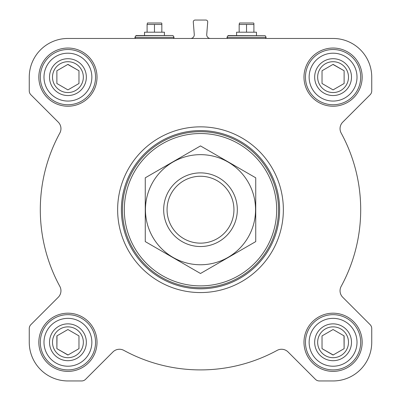 <?xml version="1.0" encoding="UTF-8"?>
<svg xmlns="http://www.w3.org/2000/svg" width="401" height="401" viewBox="0 0 401 401"><rect width="100%" height="100%" fill="white"/><g stroke="black" fill="none" stroke-linecap="round" stroke-linejoin="round"><path stroke-width="0.6" d="M333.076 38.461L67.924 38.461A38.666 38.666 0 0 0 29.258 77.132L29.258 90.862A5.524 5.524 0 0 0 30.877 94.766L58.255 122.145A9.208 9.208 0 0 1 59.829 133.062A160.194 160.194 0 0 0 59.829 286.354A9.208 9.208 0 0 1 58.255 297.266L30.877 324.65A5.524 5.524 0 0 0 29.258 328.554L29.258 342.284A38.666 38.666 0 0 0 67.924 380.95L81.654 380.95A5.524 5.524 0 0 0 85.558 379.331L112.942 351.953A9.208 9.208 0 0 1 123.854 350.379A160.194 160.194 0 0 0 277.146 350.379A9.208 9.208 0 0 1 288.058 351.953L315.442 379.331A5.524 5.524 0 0 0 319.346 380.95L333.076 380.95A38.666 38.666 0 0 0 371.742 342.284L371.742 328.554A5.524 5.524 0 0 0 370.123 324.65L342.745 297.266A9.208 9.208 0 0 1 341.171 286.354A160.194 160.194 0 0 0 341.171 133.062A9.208 9.208 0 0 1 342.745 122.145L370.123 94.766A5.524 5.524 0 0 0 371.742 90.862L371.742 77.132A38.666 38.666 0 0 0 333.076 38.461M190.6 38.461A3.684 3.684 0 0 0 194.269 34.491L193.292 22.035A1.84 1.84 0 0 1 195.127 20.05L205.873 20.05A1.84 1.84 0 0 1 207.708 22.035L206.731 34.491A3.684 3.684 0 0 0 210.4 38.461M38.832 77.132A29.093 29.093 0 0 1 82.471 51.935A29.093 29.093 0 0 1 82.471 102.325A29.093 29.093 0 0 1 38.832 77.132M38.832 342.284A29.093 29.093 0 0 1 82.471 317.086A29.093 29.093 0 0 1 82.471 367.476A29.093 29.093 0 0 1 38.832 342.284M303.983 342.284A29.093 29.093 0 0 1 347.622 317.086A29.093 29.093 0 0 1 347.622 367.476A29.093 29.093 0 0 1 303.983 342.284M303.983 77.132A29.093 29.093 0 0 1 347.622 51.935A29.093 29.093 0 0 1 347.622 102.325A29.093 29.093 0 0 1 303.983 77.132M124.32 209.708A76.18 76.18 0 0 1 238.59 143.733A76.18 76.18 0 0 1 238.59 275.677A76.18 76.18 0 0 1 124.32 209.708M122.48 209.708A78.02 78.02 0 0 1 239.512 142.139A78.02 78.02 0 0 1 239.512 277.271A78.02 78.02 0 0 1 122.48 209.708M121.388 209.708A79.112 79.112 0 0 1 240.054 141.192A79.112 79.112 0 0 1 240.054 278.219A79.112 79.112 0 0 1 121.388 209.708M117.638 209.708A82.862 82.862 0 0 1 241.928 137.949A82.862 82.862 0 0 1 241.928 281.467A82.862 82.862 0 0 1 117.638 209.708M164.41 35.519L144.525 35.519L144.525 32.2L164.41 32.2L164.41 35.519L172.806 35.519L136.124 35.519L134.851 37.358L135.488 38.461M147.102 24.466L147.433 22.997L161.503 22.997L161.834 23.328L161.834 24.466L147.102 24.466L147.102 32.2M161.834 32.2L161.834 24.466M154.465 32.2L154.465 24.466M309.136 77.132A23.94 23.94 0 0 1 345.045 56.401A23.94 23.94 0 0 1 345.045 97.859A23.94 23.94 0 0 1 309.136 77.132M314.665 77.132A18.411 18.411 0 0 1 342.284 61.183A18.411 18.411 0 0 1 342.284 93.077A18.411 18.411 0 0 1 314.665 77.132M305.457 77.132A27.619 27.619 0 0 1 346.885 53.213A27.619 27.619 0 0 1 346.885 101.052A27.619 27.619 0 0 1 305.457 77.132M43.99 77.132A23.94 23.94 0 0 1 79.894 56.401A23.94 23.94 0 0 1 79.894 97.859A23.94 23.94 0 0 1 43.99 77.132M49.513 77.132A18.411 18.411 0 0 1 77.132 61.183A18.411 18.411 0 0 1 77.132 93.077A18.411 18.411 0 0 1 49.513 77.132M40.306 77.132A27.619 27.619 0 0 1 81.734 53.213A27.619 27.619 0 0 1 81.734 101.052A27.619 27.619 0 0 1 40.306 77.132M43.99 342.284A23.94 23.94 0 0 1 79.894 321.552A23.94 23.94 0 0 1 79.894 363.01A23.94 23.94 0 0 1 43.99 342.284M49.513 342.284A18.411 18.411 0 0 1 77.132 326.334A18.411 18.411 0 0 1 77.132 358.228A18.411 18.411 0 0 1 49.513 342.284M40.306 342.284A27.619 27.619 0 0 1 81.734 318.364A27.619 27.619 0 0 1 81.734 366.203A27.619 27.619 0 0 1 40.306 342.284M309.136 342.284A23.94 23.94 0 0 1 345.045 321.552A23.94 23.94 0 0 1 345.045 363.01A23.94 23.94 0 0 1 309.136 342.284M314.665 342.284A18.411 18.411 0 0 1 342.284 326.334A18.411 18.411 0 0 1 342.284 358.228A18.411 18.411 0 0 1 314.665 342.284M305.457 342.284A27.619 27.619 0 0 1 346.885 318.364A27.619 27.619 0 0 1 346.885 366.203A27.619 27.619 0 0 1 305.457 342.284M317.652 77.132A15.423 15.423 0 0 1 340.785 63.774A15.423 15.423 0 0 1 340.785 90.486A15.423 15.423 0 0 1 317.652 77.132M322.028 70.751L322.028 83.508L333.076 89.889L344.123 83.508L344.123 70.751L333.076 64.376L322.028 70.751L322.028 83.508L333.076 89.889M344.123 83.508L344.123 70.751L332.945 64.451M317.652 342.284A15.423 15.423 0 0 1 340.785 328.925A15.423 15.423 0 0 1 340.785 355.637A15.423 15.423 0 0 1 317.652 342.284M322.028 335.903L322.028 348.659L333.076 355.04L344.123 348.659L344.123 335.903L333.076 329.527L322.028 335.903L322.028 348.659L333.206 354.965M52.501 342.284A15.423 15.423 0 0 1 75.634 328.925A15.423 15.423 0 0 1 75.634 355.637A15.423 15.423 0 0 1 52.501 342.284M57.007 335.827L56.877 348.659L67.924 355.04L78.972 348.659L78.972 335.903L67.924 329.527L56.877 335.903L56.877 348.659L68.055 354.965M52.501 77.132A15.423 15.423 0 0 1 75.634 63.774A15.423 15.423 0 0 1 75.634 90.486A15.423 15.423 0 0 1 52.501 77.132M56.877 70.751L56.877 83.508L67.924 89.889L78.972 83.508L78.972 70.751L67.924 64.376L56.877 70.751L56.877 83.508L67.924 89.889M78.972 83.508L78.972 70.751L67.794 64.451M78.972 348.659L78.972 335.903L67.924 329.527M344.123 348.659L343.993 335.827M227.873 35.699L265.191 35.699L228.194 35.519L226.916 37.358L227.552 38.461M256.475 35.519L256.475 32.2L236.59 32.2L236.59 35.519M239.166 24.466L239.497 22.997L253.567 22.997L253.898 23.328L253.898 24.466L239.166 24.466L239.166 32.2M253.898 32.2L253.898 24.466M246.535 32.2L246.535 24.466M167.062 209.708A33.438 33.438 0 0 1 217.222 180.746A33.438 33.438 0 0 1 217.222 238.665A33.438 33.438 0 0 1 167.062 209.708M163.673 209.708A36.827 36.827 0 0 1 218.911 177.813A36.827 36.827 0 0 1 218.911 241.597A36.827 36.827 0 0 1 163.673 209.708M145.262 177.813L145.262 241.597L200.5 273.492L255.738 241.597L255.738 177.813L200.5 145.919L145.262 177.813M200.5 264.76A55.057 55.057 0 0 0 248.179 182.179A55.057 55.057 0 0 0 152.821 182.179A55.057 55.057 0 0 0 200.5 264.76M172.806 35.519L135.809 35.699M173.127 35.699L174.084 37.358L134.851 37.358M265.191 35.699L266.149 37.358L226.916 37.358M174.084 37.358L173.448 38.461M266.149 37.358L265.512 38.461"/></g></svg>
